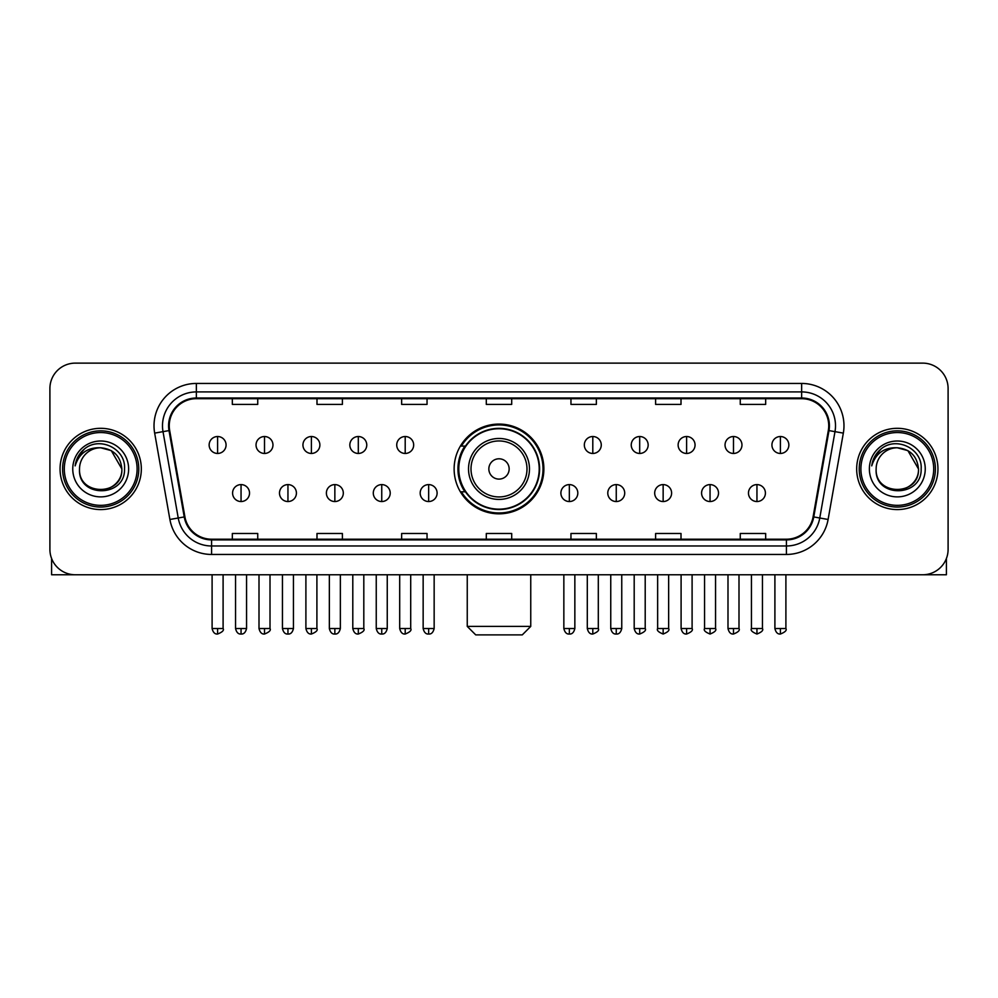<?xml version="1.0" encoding="UTF-8"?>
<svg xmlns="http://www.w3.org/2000/svg" width="998" height="998" viewBox="0 0 998 998"><rect width="100%" height="100%" fill="white"/><g stroke="black" fill="none" stroke-linecap="round" stroke-linejoin="round"><path stroke-width="1.5" d="M454.127 468.948A44.873 44.873 0 0 0 499 513.82A44.873 44.873 0 0 0 543.873 468.948A44.873 44.873 0 0 0 499 424.075A44.873 44.873 0 0 0 454.127 468.948M464.893 491.802A41.055 41.055 0 0 1 464.893 446.094M49.9 388.521L49.9 549.374A25.399 25.399 0 0 0 75.299 574.773L922.701 574.773A25.399 25.399 0 0 0 948.1 549.374L948.1 388.521A25.399 25.399 0 0 0 922.701 363.122L75.299 363.122A25.399 25.399 0 0 0 49.9 388.521L49.9 549.374M60.055 468.948A40.631 40.631 0 0 0 100.698 509.579A40.631 40.631 0 0 0 141.329 468.948A40.631 40.631 0 0 0 100.698 428.317A40.631 40.631 0 0 0 60.055 468.948A40.631 40.631 0 0 0 100.698 509.579A40.631 40.631 0 0 0 141.329 468.948A40.631 40.631 0 0 0 100.698 428.317A40.631 40.631 0 0 0 60.055 468.948M856.671 468.948A40.631 40.631 0 0 0 897.302 509.579A40.631 40.631 0 0 0 937.945 468.948A40.631 40.631 0 0 0 897.302 428.317A40.631 40.631 0 0 0 856.671 468.948A40.631 40.631 0 0 0 897.302 509.579A40.631 40.631 0 0 0 937.945 468.948A40.631 40.631 0 0 0 897.302 428.317A40.631 40.631 0 0 0 856.671 468.948M169.261 425.772A27.096 27.096 0 0 1 196.357 398.689L801.644 398.689A27.096 27.096 0 0 1 828.328 430.475L813.096 516.827A27.096 27.096 0 0 1 786.424 539.207L211.576 539.207A27.096 27.096 0 0 1 184.904 516.827L169.672 430.475A27.096 27.096 0 0 1 169.261 425.772M168.587 425.772A27.769 27.769 0 0 0 169.011 430.6L184.231 516.939A27.769 27.769 0 0 0 211.576 539.893L786.424 539.893A27.769 27.769 0 0 0 813.769 516.939L828.989 430.6A27.769 27.769 0 0 0 801.644 398.002L196.357 398.002A27.769 27.769 0 0 0 168.587 425.772M154.665 433.12A42.328 42.328 0 0 1 196.357 383.444L801.644 383.444A42.328 42.328 0 0 1 843.335 433.12L828.103 519.471A42.328 42.328 0 0 1 786.424 554.451L211.576 554.451A42.328 42.328 0 0 1 169.897 519.471L154.665 433.12L163.011 431.647A33.857 33.857 0 0 1 196.357 391.915L801.644 391.915A33.857 33.857 0 0 1 834.989 431.647L819.77 517.999A33.857 33.857 0 0 1 786.424 545.981L211.576 545.981A33.857 33.857 0 0 1 178.23 517.999L163.011 431.647A33.857 33.857 0 0 1 162.487 425.772M922.701 363.122L75.299 363.122M75.299 574.773L922.701 574.773M948.1 549.374L948.1 388.521M813.769 516.939L819.77 517.999L834.989 431.647L843.335 433.12M486.3 398.689L486.3 404.415L511.7 404.415L511.7 398.689M401.645 398.689L401.645 404.415L427.044 404.415L427.044 398.689M316.99 398.689L316.99 404.415L342.389 404.415L342.389 398.689M232.334 398.689L232.334 404.415L257.733 404.415L257.733 398.689M570.956 398.689L570.956 404.415L596.355 404.415L596.355 398.689M655.611 398.689L655.611 404.415L681.01 404.415L681.01 398.689M740.266 398.689L740.266 404.415L765.666 404.415L765.666 398.689M511.7 539.207L511.7 533.481L486.3 533.481L486.3 539.207M427.044 539.207L427.044 533.481L401.645 533.481L401.645 539.207M342.389 539.207L342.389 533.481L316.99 533.481L316.99 539.207M257.733 539.207L257.733 533.481L232.334 533.481L232.334 539.207M596.355 539.207L596.355 533.481L570.956 533.481L570.956 539.207M681.01 539.207L681.01 533.481L655.611 533.481L655.611 539.207M765.666 539.207L765.666 533.481L740.266 533.481L740.266 539.207M51.597 558.493L51.597 574.773L149.8 574.773M137.1 468.948A36.402 36.402 0 0 0 100.698 432.546A36.402 36.402 0 0 0 64.296 468.948A36.402 36.402 0 0 0 100.698 505.35A36.402 36.402 0 0 0 137.1 468.948M138.784 468.948A38.099 38.099 0 0 0 100.698 430.849A38.099 38.099 0 0 0 62.6 468.948A38.099 38.099 0 0 0 100.698 507.046A38.099 38.099 0 0 0 138.784 468.948M121.856 468.948C120.596 456.086 113.547 449.038 100.698 447.778L111.277 450.622L121.856 468.948L111.277 450.622L100.698 447.778L111.277 450.622L121.856 468.948L111.277 450.622L100.698 447.778L111.277 450.622L121.856 468.948C123.153 496.256 78.231 496.256 79.528 468.948C77.644 498.326 125.523 497.665 124.525 468.948C126.097 448.788 99.688 435.976 84.468 448.963C79.154 453.391 76.048 459.03 75.137 465.866C79.129 453.267 87.649 447.229 100.698 447.778L111.277 450.622L121.856 468.948C123.153 496.256 78.231 496.256 79.528 468.948C78.231 496.256 123.153 496.256 121.856 468.948C123.153 496.256 78.231 496.256 79.528 468.948C78.231 496.256 123.153 496.256 121.856 468.948C123.153 496.256 78.231 496.256 79.528 468.948C78.231 496.256 123.153 496.256 121.856 468.948C123.153 496.256 78.231 496.256 79.528 468.948C78.231 496.256 123.153 496.256 121.856 468.948C123.153 496.256 78.231 496.256 79.528 468.948C78.231 496.256 123.153 496.256 121.856 468.948C123.153 496.256 78.231 496.256 79.528 468.948C78.231 496.256 123.153 496.256 121.856 468.948C123.153 496.256 78.231 496.256 79.528 468.948A21.17 21.17 0 0 1 100.698 447.778L111.277 450.622L121.856 468.948C122.704 485.377 101.584 496.293 88.697 486.375M72.754 468.948A27.932 27.932 0 0 0 100.698 496.879A27.932 27.932 0 0 0 128.63 468.948A27.932 27.932 0 0 0 100.698 441.016A27.932 27.932 0 0 0 72.754 468.948M84.456 448.963L78.218 456.385M77.832 457.109L78.393 456.086L77.832 457.109M522.278 634.878L475.722 634.878L467.251 626.407L530.749 626.407L522.278 634.878M509.155 468.948A10.155 10.155 0 0 0 499 458.793A10.155 10.155 0 0 0 488.845 468.948A10.155 10.155 0 0 0 499 479.102A10.155 10.155 0 0 0 509.155 468.948M529.476 468.948A30.476 30.476 0 0 0 499 438.471A30.476 30.476 0 0 0 468.524 468.948A30.476 30.476 0 0 0 499 499.424A30.476 30.476 0 0 0 529.476 468.948A30.476 30.476 0 0 1 499 499.424A30.476 30.476 0 0 1 468.524 468.948M539.207 468.948A40.207 40.207 0 0 0 499 428.741A40.207 40.207 0 0 0 458.793 468.948A40.207 40.207 0 0 0 499 509.155A40.207 40.207 0 0 0 539.207 468.948M543.024 468.948A44.024 44.024 0 0 1 461.375 491.802L465.455 491.802A40.594 40.594 0 0 0 525.859 499.387A40.594 40.594 0 0 0 525.859 438.509A40.594 40.594 0 0 0 465.455 446.094L461.375 446.094A44.024 44.024 0 0 1 543.024 468.948M217.601 436.525A8.471 8.471 0 0 0 209.143 444.983A8.471 8.471 0 0 0 217.601 453.454A8.471 8.471 0 0 0 226.072 444.983A8.471 8.471 0 0 0 217.601 436.525L217.601 453.454A8.471 8.471 0 0 0 226.072 444.983A8.471 8.471 0 0 0 217.601 436.525M264.507 436.525A8.471 8.471 0 0 0 256.037 444.983A8.471 8.471 0 0 0 264.507 453.454A8.471 8.471 0 0 0 272.965 444.983A8.471 8.471 0 0 0 264.507 436.525L264.507 453.454A8.471 8.471 0 0 0 272.965 444.983A8.471 8.471 0 0 0 264.507 436.525M311.401 436.525A8.471 8.471 0 0 0 302.943 444.983A8.471 8.471 0 0 0 311.401 453.454A8.471 8.471 0 0 0 319.871 444.983A8.471 8.471 0 0 0 311.401 436.525L311.401 453.454A8.471 8.471 0 0 0 319.871 444.983A8.471 8.471 0 0 0 311.401 436.525M358.307 436.525A8.471 8.471 0 0 0 349.836 444.983A8.471 8.471 0 0 0 358.307 453.454A8.471 8.471 0 0 0 366.765 444.983A8.471 8.471 0 0 0 358.307 436.525L358.307 453.454A8.471 8.471 0 0 0 366.765 444.983A8.471 8.471 0 0 0 358.307 436.525M405.2 436.525A8.471 8.471 0 0 0 396.73 444.983A8.471 8.471 0 0 0 405.2 453.454A8.471 8.471 0 0 0 413.671 444.983A8.471 8.471 0 0 0 405.2 436.525L405.2 453.454A8.471 8.471 0 0 0 413.671 444.983A8.471 8.471 0 0 0 405.2 436.525M592.8 436.525A8.471 8.471 0 0 0 584.329 444.983A8.471 8.471 0 0 0 592.8 453.454A8.471 8.471 0 0 0 601.27 444.983A8.471 8.471 0 0 0 592.8 436.525L592.8 453.454A8.471 8.471 0 0 0 601.27 444.983A8.471 8.471 0 0 0 592.8 436.525M639.693 436.525A8.471 8.471 0 0 0 631.235 444.983A8.471 8.471 0 0 0 639.693 453.454A8.471 8.471 0 0 0 648.164 444.983A8.471 8.471 0 0 0 639.693 436.525L639.693 453.454A8.471 8.471 0 0 0 648.164 444.983A8.471 8.471 0 0 0 639.693 436.525M686.599 436.525A8.471 8.471 0 0 0 678.129 444.983A8.471 8.471 0 0 0 686.599 453.454A8.471 8.471 0 0 0 695.057 444.983A8.471 8.471 0 0 0 686.599 436.525L686.599 453.454A8.471 8.471 0 0 0 695.057 444.983A8.471 8.471 0 0 0 686.599 436.525M733.493 436.525A8.471 8.471 0 0 0 725.035 444.983A8.471 8.471 0 0 0 733.493 453.454A8.471 8.471 0 0 0 741.963 444.983A8.471 8.471 0 0 0 733.493 436.525L733.493 453.454A8.471 8.471 0 0 0 741.963 444.983A8.471 8.471 0 0 0 733.493 436.525M780.399 436.525A8.471 8.471 0 0 0 771.928 444.983A8.471 8.471 0 0 0 780.399 453.454A8.471 8.471 0 0 0 788.857 444.983A8.471 8.471 0 0 0 780.399 436.525L780.399 453.454A8.471 8.471 0 0 0 788.857 444.983A8.471 8.471 0 0 0 780.399 436.525M241.054 484.604A8.471 8.471 0 0 0 232.584 493.074A8.471 8.471 0 0 0 241.054 501.545A8.471 8.471 0 0 0 249.525 493.074A8.471 8.471 0 0 0 241.054 484.604L241.054 501.545A8.471 8.471 0 0 0 249.525 493.074A8.471 8.471 0 0 0 241.054 484.604M287.948 484.604A8.471 8.471 0 0 0 279.49 493.074A8.471 8.471 0 0 0 287.948 501.545A8.471 8.471 0 0 0 296.418 493.074A8.471 8.471 0 0 0 287.948 484.604L287.948 501.545A8.471 8.471 0 0 0 296.418 493.074A8.471 8.471 0 0 0 287.948 484.604M334.854 484.604A8.471 8.471 0 0 0 326.383 493.074A8.471 8.471 0 0 0 334.854 501.545A8.471 8.471 0 0 0 343.312 493.074A8.471 8.471 0 0 0 334.854 484.604L334.854 501.545A8.471 8.471 0 0 0 343.312 493.074A8.471 8.471 0 0 0 334.854 484.604M381.747 484.604A8.471 8.471 0 0 0 373.289 493.074A8.471 8.471 0 0 0 381.747 501.545A8.471 8.471 0 0 0 390.218 493.074A8.471 8.471 0 0 0 381.747 484.604L381.747 501.545A8.471 8.471 0 0 0 390.218 493.074A8.471 8.471 0 0 0 381.747 484.604M428.653 484.604A8.471 8.471 0 0 0 420.183 493.074A8.471 8.471 0 0 0 428.653 501.545A8.471 8.471 0 0 0 437.112 493.074A8.471 8.471 0 0 0 428.653 484.604L428.653 501.545A8.471 8.471 0 0 0 437.112 493.074A8.471 8.471 0 0 0 428.653 484.604M569.347 484.604A8.471 8.471 0 0 0 560.888 493.074A8.471 8.471 0 0 0 569.347 501.545A8.471 8.471 0 0 0 577.817 493.074A8.471 8.471 0 0 0 569.347 484.604L569.347 501.545A8.471 8.471 0 0 0 577.817 493.074A8.471 8.471 0 0 0 569.347 484.604M616.253 484.604A8.471 8.471 0 0 0 607.782 493.074A8.471 8.471 0 0 0 616.253 501.545A8.471 8.471 0 0 0 624.711 493.074A8.471 8.471 0 0 0 616.253 484.604L616.253 501.545A8.471 8.471 0 0 0 624.711 493.074A8.471 8.471 0 0 0 616.253 484.604M663.146 484.604A8.471 8.471 0 0 0 654.688 493.074A8.471 8.471 0 0 0 663.146 501.545A8.471 8.471 0 0 0 671.617 493.074A8.471 8.471 0 0 0 663.146 484.604L663.146 501.545A8.471 8.471 0 0 0 671.617 493.074A8.471 8.471 0 0 0 663.146 484.604M710.052 484.604A8.471 8.471 0 0 0 701.582 493.074A8.471 8.471 0 0 0 710.052 501.545A8.471 8.471 0 0 0 718.51 493.074A8.471 8.471 0 0 0 710.052 484.604L710.052 501.545A8.471 8.471 0 0 0 718.51 493.074A8.471 8.471 0 0 0 710.052 484.604M756.946 484.604A8.471 8.471 0 0 0 748.475 493.074A8.471 8.471 0 0 0 756.946 501.545A8.471 8.471 0 0 0 765.416 493.074A8.471 8.471 0 0 0 756.946 484.604L756.946 501.545A8.471 8.471 0 0 0 765.416 493.074A8.471 8.471 0 0 0 756.946 484.604M946.403 558.493L946.403 574.773L848.2 574.773M933.704 468.948A36.402 36.402 0 0 0 897.302 432.546A36.402 36.402 0 0 0 860.9 468.948A36.402 36.402 0 0 0 897.302 505.35A36.402 36.402 0 0 0 933.704 468.948M935.4 468.948A38.099 38.099 0 0 0 897.302 430.849A38.099 38.099 0 0 0 859.216 468.948A38.099 38.099 0 0 0 897.302 507.046A38.099 38.099 0 0 0 935.4 468.948M876.144 468.948A21.17 21.17 0 0 1 897.302 447.778L907.893 450.622L918.472 468.948L907.893 450.622L897.302 447.778L907.893 450.622L918.472 468.948L907.893 450.622L897.302 447.778L907.893 450.622L918.472 468.948L907.893 450.622L897.302 447.778L907.893 450.622L918.472 468.948C919.769 496.256 874.847 496.256 876.144 468.948C874.26 498.326 922.14 497.665 921.142 468.948C922.713 448.788 896.304 435.976 881.084 448.963C875.77 453.391 872.664 459.03 871.741 465.866C875.733 453.267 884.253 447.229 897.302 447.778L907.893 450.622L918.472 468.948C919.769 496.256 874.847 496.256 876.144 468.948C874.847 496.256 919.769 496.256 918.472 468.948C919.769 496.256 874.847 496.256 876.144 468.948C874.847 496.256 919.769 496.256 918.472 468.948C919.769 496.256 874.847 496.256 876.144 468.948C874.847 496.256 919.769 496.256 918.472 468.948C919.769 496.256 874.847 496.256 876.144 468.948C874.847 496.256 919.769 496.256 918.472 468.948C919.769 496.256 874.847 496.256 876.144 468.948C874.847 496.256 919.769 496.256 918.472 468.948C919.32 485.377 898.188 496.293 885.301 486.375M897.302 447.778C910.164 449.038 917.212 456.086 918.472 468.948M869.37 468.948A27.932 27.932 0 0 0 897.302 496.879A27.932 27.932 0 0 0 925.246 468.948A27.932 27.932 0 0 0 897.302 441.016A27.932 27.932 0 0 0 869.37 468.948M881.072 448.963L874.834 456.385M874.448 457.109L875.009 456.086L874.448 457.109M801.644 383.444L801.644 398.002M163.011 431.647L169.011 430.6M211.576 554.451L211.576 539.893M786.424 539.893L786.424 554.451M169.897 519.471L184.231 516.939M828.989 430.6L834.989 431.647M196.357 383.444L196.357 398.002M819.77 517.999L828.103 519.471M526.994 468.948A27.994 27.994 0 0 0 499 440.954A27.994 27.994 0 0 0 471.006 468.948A27.994 27.994 0 0 0 499 496.942A27.994 27.994 0 0 0 526.994 468.948M217.601 628.528L212.1 628.528C213.061 632.445 214.894 634.279 217.601 634.029L217.601 628.528L223.103 628.528L223.103 574.773M264.507 628.528L259.006 628.528C259.967 632.445 261.8 634.279 264.507 634.029L264.507 628.528L270.009 628.528L270.009 574.773M311.401 628.528L305.899 628.528C306.86 632.445 308.694 634.279 311.401 634.029L311.401 628.528L316.902 628.528L316.902 574.773M358.307 628.528L352.793 628.528C353.754 632.445 355.6 634.279 358.307 634.029L358.307 628.528L363.808 628.528L363.808 574.773M405.2 628.528L399.699 628.528C400.66 632.445 402.493 634.279 405.2 634.029L405.2 628.528L410.702 628.528L410.702 574.773M592.8 628.528L587.298 628.528C588.259 632.445 590.092 634.279 592.8 634.029L592.8 628.528L598.301 628.528L598.301 574.773M639.693 628.528L634.192 628.528C635.152 632.445 636.986 634.279 639.693 634.029L639.693 628.528L645.207 628.528L645.207 574.773M686.599 628.528L681.098 628.528C682.058 632.445 683.892 634.279 686.599 634.029L686.599 628.528L692.101 628.528L692.101 574.773M733.493 628.528L727.991 628.528C728.952 632.445 730.785 634.279 733.493 634.029L733.493 628.528L738.994 628.528L738.994 574.773M780.399 628.528L774.897 628.528C775.858 632.445 777.692 634.279 780.399 634.029L780.399 628.528L785.9 628.528L785.9 574.773M241.054 628.528L235.553 628.528C236.514 632.445 238.347 634.279 241.054 634.029L241.054 628.528L246.556 628.528L246.556 574.773M287.948 628.528L282.446 628.528C283.407 632.445 285.241 634.279 287.948 634.029L287.948 628.528L293.449 628.528L293.449 574.773M334.854 628.528L329.352 628.528C330.313 632.445 332.147 634.279 334.854 634.029L334.854 628.528L340.355 628.528L340.355 574.773M381.747 628.528L376.246 628.528C377.207 632.445 379.04 634.279 381.747 634.029L381.747 628.528L387.249 628.528L387.249 574.773M428.653 628.528L423.152 628.528C424.113 632.445 425.946 634.279 428.653 634.029L428.653 628.528L434.155 628.528L434.155 574.773M569.347 628.528L563.845 628.528C564.806 632.445 566.639 634.279 569.347 634.029L569.347 628.528L574.848 628.528L574.848 574.773M616.253 628.528L610.751 628.528C611.712 632.445 613.545 634.279 616.253 634.029L616.253 628.528L621.754 628.528L621.754 574.773M663.146 628.528L657.645 628.528C656.534 630.287 658.368 632.121 663.146 634.029L663.146 628.528L668.648 628.528L668.648 574.773M710.052 628.528L704.551 628.528C703.428 630.287 705.262 632.121 710.052 634.029L710.052 628.528L715.554 628.528L715.554 574.773M756.946 628.528L751.444 628.528C750.334 630.287 752.168 632.121 756.946 634.029L756.946 628.528L762.447 628.528L762.447 574.773M530.749 574.773L530.749 626.407M467.251 574.773L467.251 626.407M212.1 628.528L212.1 574.773M223.103 628.528C224.226 630.287 222.392 632.121 217.601 634.029M259.006 628.528L259.006 574.773M270.009 628.528C271.119 630.287 269.285 632.121 264.507 634.029M305.899 628.528L305.899 574.773M316.902 628.528C318.025 630.287 316.191 632.121 311.401 634.029M352.793 628.528L352.793 574.773M363.808 628.528C364.919 630.287 363.085 632.121 358.307 634.029M399.699 628.528L399.699 574.773M410.702 628.528C411.825 630.287 409.991 632.121 405.2 634.029M587.298 628.528L587.298 574.773M598.301 628.528C599.424 630.287 597.59 632.121 592.8 634.029M634.192 628.528L634.192 574.773M645.207 628.528C646.317 630.287 644.483 632.121 639.693 634.029M681.098 628.528L681.098 574.773M692.101 628.528C693.211 630.287 691.377 632.121 686.599 634.029M727.991 628.528L727.991 574.773M738.994 628.528C740.117 630.287 738.283 632.121 733.493 634.029M774.897 628.528L774.897 574.773M785.9 628.528C787.01 630.287 785.177 632.121 780.399 634.029M235.553 628.528L235.553 574.773M246.556 628.528C245.595 632.445 243.762 634.279 241.054 634.029M282.446 628.528L282.446 574.773M293.449 628.528C292.489 632.445 290.655 634.279 287.948 634.029M329.352 628.528L329.352 574.773M340.355 628.528C339.395 632.445 337.561 634.279 334.854 634.029M376.246 628.528L376.246 574.773M387.249 628.528C386.288 632.445 384.455 634.279 381.747 634.029M423.152 628.528L423.152 574.773M434.155 628.528C433.194 632.445 431.361 634.279 428.653 634.029M563.845 628.528L563.845 574.773M574.848 628.528C573.887 632.445 572.054 634.279 569.347 634.029M610.751 628.528L610.751 574.773M621.754 628.528C620.793 632.445 618.96 634.279 616.253 634.029M657.645 628.528L657.645 574.773M668.648 628.528C669.77 630.287 667.936 632.121 663.146 634.029M704.551 628.528L704.551 574.773M715.554 628.528C716.664 630.287 714.83 632.121 710.052 634.029M751.444 628.528L751.444 574.773M762.447 628.528C763.57 630.287 761.736 632.121 756.946 634.029"/></g></svg>
